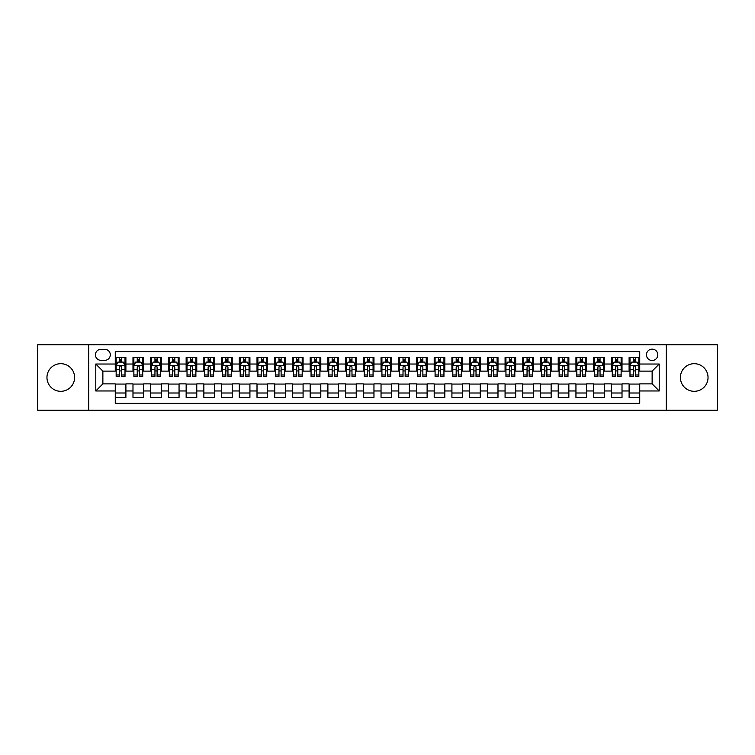 <?xml version="1.0" encoding="UTF-8"?>
<svg xmlns="http://www.w3.org/2000/svg" width="755" height="755" viewBox="0 0 755 755"><rect width="100%" height="100%" fill="white"/><g stroke="black" fill="none" stroke-linecap="round" stroke-linejoin="round"><path stroke-width="1.13" d="M694.213 363.683A13.816 13.816 0 0 0 680.397 377.5A13.816 13.816 0 0 0 694.213 391.316A13.816 13.816 0 0 0 708.039 377.5A13.816 13.816 0 0 0 694.213 363.683M60.787 363.683A13.816 13.816 0 0 0 46.961 377.5A13.816 13.816 0 0 0 60.787 391.316A13.816 13.816 0 0 0 74.603 377.5A13.816 13.816 0 0 0 60.787 363.683M652.131 349.15A5.672 5.672 0 0 0 646.469 354.822A5.672 5.672 0 0 0 652.131 360.494A5.672 5.672 0 0 0 657.803 354.822A5.672 5.672 0 0 0 652.131 349.15M666.306 410.276L717.25 410.276L717.25 344.724L666.306 344.724L666.306 410.276L88.694 410.276L88.694 344.724L37.75 344.724L37.75 410.276L88.694 410.276M639.73 357.568L629.104 357.568L629.104 364.033L622.016 364.033L622.016 371.12L629.104 371.12L629.104 364.033M622.016 364.033L622.016 357.568L611.38 357.568L611.38 364.033L604.293 364.033L604.293 371.12L611.38 371.12L611.38 364.033M604.293 364.033L604.293 357.568L593.666 357.568L593.666 364.033L586.578 364.033L586.578 371.12L593.666 371.12L593.666 364.033M586.578 364.033L586.578 357.568L575.942 357.568L575.942 364.033L568.855 364.033L568.855 371.12L575.942 371.12L575.942 364.033M568.855 364.033L568.855 357.568L558.228 357.568L558.228 364.033L551.141 364.033L551.141 371.12L558.228 371.12L558.228 364.033M551.141 364.033L551.141 357.568L540.505 357.568L540.505 364.033L533.426 364.033L533.426 371.12L540.505 371.12L540.505 364.033M533.426 364.033L533.426 357.568L522.79 357.568L522.79 364.033L515.703 364.033L515.703 371.12L522.79 371.12L522.79 364.033M515.703 364.033L515.703 357.568L505.076 357.568L505.076 364.033L497.989 364.033L497.989 371.12L505.076 371.12L505.076 364.033M497.989 364.033L497.989 357.568L487.352 357.568L487.352 364.033L480.265 364.033L480.265 371.12L487.352 371.12L487.352 364.033M480.265 364.033L480.265 357.568L469.638 357.568L469.638 364.033L462.551 364.033L462.551 371.12L469.638 371.12L469.638 364.033M462.551 364.033L462.551 357.568L451.915 357.568L451.915 364.033L444.827 364.033L444.827 371.12L451.915 371.12L451.915 364.033M444.827 364.033L444.827 357.568L434.2 357.568L434.2 364.033L427.113 364.033L427.113 371.12L434.2 371.12L434.2 364.033M427.113 364.033L427.113 357.568L416.477 357.568L416.477 364.033L409.389 364.033L409.389 371.12L416.477 371.12L416.477 364.033M409.389 364.033L409.389 357.568L398.763 357.568L398.763 364.033L391.675 364.033L391.675 371.12L398.763 371.12L398.763 364.033M391.675 364.033L391.675 357.568L381.039 357.568L381.039 364.033L373.961 364.033L373.961 371.12L381.039 371.12L381.039 364.033M373.961 364.033L373.961 357.568L363.325 357.568L363.325 364.033L356.237 364.033L356.237 371.12L363.325 371.12L363.325 364.033M356.237 364.033L356.237 357.568L345.611 357.568L345.611 364.033L338.523 364.033L338.523 371.12L345.611 371.12L345.611 364.033M338.523 364.033L338.523 357.568L327.887 357.568L327.887 364.033L320.8 364.033L320.8 371.12L327.887 371.12L327.887 364.033M320.8 364.033L320.8 357.568L310.173 357.568L310.173 364.033L303.085 364.033L303.085 371.12L310.173 371.12L310.173 364.033M303.085 364.033L303.085 357.568L292.449 357.568L292.449 364.033L285.362 364.033L285.362 371.12L292.449 371.12L292.449 364.033M285.362 364.033L285.362 357.568L274.735 357.568L274.735 364.033L267.648 364.033L267.648 371.12L274.735 371.12L274.735 364.033M267.648 364.033L267.648 357.568L257.011 357.568L257.011 364.033L249.924 364.033L249.924 371.12L257.011 371.12L257.011 364.033M249.924 364.033L249.924 357.568L239.297 357.568L239.297 364.033L232.21 364.033L232.21 371.12L239.297 371.12L239.297 364.033M232.21 364.033L232.21 357.568L221.574 357.568L221.574 364.033L214.495 364.033L214.495 371.12L221.574 371.12L221.574 364.033M214.495 364.033L214.495 357.568L203.859 357.568L203.859 364.033L196.772 364.033L196.772 371.12L203.859 371.12L203.859 364.033M196.772 364.033L196.772 357.568L186.145 357.568L186.145 364.033L179.058 364.033L179.058 371.12L186.145 371.12L186.145 364.033M179.058 364.033L179.058 357.568L168.422 357.568L168.422 364.033L161.334 364.033L161.334 371.12L168.422 371.12L168.422 364.033M161.334 364.033L161.334 357.568L150.707 357.568L150.707 364.033L143.62 364.033L143.62 371.12L150.707 371.12L150.707 364.033M143.62 364.033L143.62 357.568L132.984 357.568L132.984 371.12L125.896 371.12L125.896 357.568L115.27 357.568M115.27 397.432L125.896 397.432L125.896 383.88L132.984 383.88L132.984 397.432L143.62 397.432L143.62 383.88L150.707 383.88L150.707 390.967L143.62 390.967M150.707 390.967L150.707 397.432L161.334 397.432L161.334 383.88L168.422 383.88L168.422 390.967L161.334 390.967M168.422 390.967L168.422 397.432L179.058 397.432L179.058 383.88L186.145 383.88L186.145 390.967L179.058 390.967M186.145 390.967L186.145 397.432L196.772 397.432L196.772 383.88L203.859 383.88L203.859 390.967L196.772 390.967M203.859 390.967L203.859 397.432L214.495 397.432L214.495 383.88L221.574 383.88L221.574 390.967L214.495 390.967M221.574 390.967L221.574 397.432L232.21 397.432L232.21 383.88L239.297 383.88L239.297 390.967L232.21 390.967M239.297 390.967L239.297 397.432L249.924 397.432L249.924 383.88L257.011 383.88L257.011 390.967L249.924 390.967M257.011 390.967L257.011 397.432L267.648 397.432L267.648 383.88L274.735 383.88L274.735 390.967L267.648 390.967M274.735 390.967L274.735 397.432L285.362 397.432L285.362 383.88L292.449 383.88L292.449 390.967L285.362 390.967M292.449 390.967L292.449 397.432L303.085 397.432L303.085 383.88L310.173 383.88L310.173 390.967L303.085 390.967M310.173 390.967L310.173 397.432L320.8 397.432L320.8 383.88L327.887 383.88L327.887 390.967L320.8 390.967M327.887 390.967L327.887 397.432L338.523 397.432L338.523 383.88L345.611 383.88L345.611 390.967L338.523 390.967M345.611 390.967L345.611 397.432L356.237 397.432L356.237 383.88L363.325 383.88L363.325 390.967L356.237 390.967M363.325 390.967L363.325 397.432L373.961 397.432L373.961 383.88L381.039 383.88L381.039 390.967L373.961 390.967M381.039 390.967L381.039 397.432L391.675 397.432L391.675 383.88L398.763 383.88L398.763 390.967L391.675 390.967M398.763 390.967L398.763 397.432L409.389 397.432L409.389 383.88L416.477 383.88L416.477 390.967L409.389 390.967M416.477 390.967L416.477 397.432L427.113 397.432L427.113 383.88L434.2 383.88L434.2 390.967L427.113 390.967M434.2 390.967L434.2 397.432L444.827 397.432L444.827 383.88L451.915 383.88L451.915 390.967L444.827 390.967M451.915 390.967L451.915 397.432L462.551 397.432L462.551 383.88L469.638 383.88L469.638 390.967L462.551 390.967M469.638 390.967L469.638 397.432L480.265 397.432L480.265 383.88L487.352 383.88L487.352 390.967L480.265 390.967M487.352 390.967L487.352 397.432L497.989 397.432L497.989 383.88L505.076 383.88L505.076 390.967L497.989 390.967M505.076 390.967L505.076 397.432L515.703 397.432L515.703 383.88L522.79 383.88L522.79 390.967L515.703 390.967M522.79 390.967L522.79 397.432L533.426 397.432L533.426 383.88L540.505 383.88L540.505 390.967L533.426 390.967M540.505 390.967L540.505 397.432L551.141 397.432L551.141 383.88L558.228 383.88L558.228 390.967L551.141 390.967M558.228 390.967L558.228 397.432L568.855 397.432L568.855 383.88L575.942 383.88L575.942 390.967L568.855 390.967M575.942 390.967L575.942 397.432L586.578 397.432L586.578 383.88L593.666 383.88L593.666 390.967L586.578 390.967M593.666 390.967L593.666 397.432L604.293 397.432L604.293 383.88L611.38 383.88L611.38 390.967L604.293 390.967M611.38 390.967L611.38 397.432L622.016 397.432L622.016 383.88L629.104 383.88L629.104 390.967L622.016 390.967M100.915 360.314L104.813 360.314A5.493 5.493 0 0 0 110.305 354.822A5.493 5.493 0 0 0 104.813 349.329L100.915 349.329A5.493 5.493 0 0 0 95.423 354.822A5.493 5.493 0 0 0 100.915 360.314M666.306 344.724L88.694 344.724M639.73 364.033L639.73 351.632L115.27 351.632L115.27 371.12L102.869 371.12L102.869 383.88L115.27 383.88L115.27 403.368L639.73 403.368L639.73 383.88L652.131 383.88L652.131 371.12L639.73 371.12L639.73 364.033L659.219 364.033L659.219 390.967L639.73 390.967M115.27 390.967L95.781 390.967L95.781 364.033L115.27 364.033M629.104 390.967L629.104 397.432L639.73 397.432M115.27 361.994L116.157 361.994M119.516 361.994L121.649 361.994M125.009 361.994L125.896 361.994M115.27 370.941L116.157 370.941M119.516 370.941L121.649 370.941M125.009 370.941L125.896 370.941M115.27 384.059L125.896 384.059M115.27 393.006L125.896 393.006M132.984 370.941L133.871 370.941M137.24 370.941L139.364 370.941M142.733 370.941L143.62 370.941M132.984 361.994L133.871 361.994M137.24 361.994L139.364 361.994M142.733 361.994L143.62 361.994M132.984 384.059L143.62 384.059M132.984 393.006L143.62 393.006M150.707 384.059L161.334 384.059M150.707 393.006L161.334 393.006M150.707 361.994L151.595 361.994M154.954 361.994L157.087 361.994M160.447 361.994L161.334 361.994M150.707 370.941L151.595 370.941M154.954 370.941L157.087 370.941M160.447 370.941L161.334 370.941M168.422 384.059L179.058 384.059M168.422 393.006L179.058 393.006M168.422 361.994L169.309 361.994M172.678 361.994L174.801 361.994M178.171 361.994L179.058 361.994M168.422 370.941L169.309 370.941M172.678 370.941L174.801 370.941M178.171 370.941L179.058 370.941M186.145 384.059L196.772 384.059M186.145 393.006L196.772 393.006M186.145 361.994L187.023 361.994M190.392 361.994L192.516 361.994M195.885 361.994L196.772 361.994M186.145 370.941L187.023 370.941M190.392 370.941L192.516 370.941M195.885 370.941L196.772 370.941M203.859 384.059L214.495 384.059M203.859 393.006L214.495 393.006M203.859 361.994L204.747 361.994M208.116 361.994L210.239 361.994M213.608 361.994L214.495 361.994M203.859 370.941L204.747 370.941M208.116 370.941L210.239 370.941M213.608 370.941L214.495 370.941M221.574 384.059L232.21 384.059M221.574 393.006L232.21 393.006M221.574 361.994L222.461 361.994M225.83 361.994L227.953 361.994M231.323 361.994L232.21 361.994M221.574 370.941L222.461 370.941M225.83 370.941L227.953 370.941M231.323 370.941L232.21 370.941M239.297 384.059L249.924 384.059M239.297 393.006L249.924 393.006M239.297 361.994L240.184 361.994M243.554 361.994L245.677 361.994M249.046 361.994L249.924 361.994M239.297 370.941L240.184 370.941M243.554 370.941L245.677 370.941M249.046 370.941L249.924 370.941M257.011 384.059L267.648 384.059M257.011 393.006L267.648 393.006M257.011 361.994L257.899 361.994M261.268 361.994L263.391 361.994M266.76 361.994L267.648 361.994M257.011 370.941L257.899 370.941M261.268 370.941L263.391 370.941M266.76 370.941L267.648 370.941M274.735 384.059L285.362 384.059M274.735 393.006L285.362 393.006M274.735 361.994L275.622 361.994M278.982 361.994L281.115 361.994M284.475 361.994L285.362 361.994M274.735 370.941L275.622 370.941M278.982 370.941L281.115 370.941M284.475 370.941L285.362 370.941M292.449 384.059L303.085 384.059M292.449 393.006L303.085 393.006M292.449 361.994L293.336 361.994M296.706 361.994L298.829 361.994M302.198 361.994L303.085 361.994M292.449 370.941L293.336 370.941M296.706 370.941L298.829 370.941M302.198 370.941L303.085 370.941M310.173 384.059L320.8 384.059M310.173 393.006L320.8 393.006M310.173 361.994L311.06 361.994M314.42 361.994L316.553 361.994M319.912 361.994L320.8 361.994M310.173 370.941L311.06 370.941M314.42 370.941L316.553 370.941M319.912 370.941L320.8 370.941M327.887 384.059L338.523 384.059M327.887 393.006L338.523 393.006M327.887 361.994L328.774 361.994M332.143 361.994L334.267 361.994M337.636 361.994L338.523 361.994M327.887 370.941L328.774 370.941M332.143 370.941L334.267 370.941M337.636 370.941L338.523 370.941M345.611 384.059L356.237 384.059M345.611 393.006L356.237 393.006M345.611 361.994L346.488 361.994M349.858 361.994L351.981 361.994M355.35 361.994L356.237 361.994M345.611 370.941L346.488 370.941M349.858 370.941L351.981 370.941M355.35 370.941L356.237 370.941M363.325 384.059L373.961 384.059M363.325 393.006L373.961 393.006M363.325 361.994L364.212 361.994M367.581 361.994L369.705 361.994M373.074 361.994L373.961 361.994M363.325 370.941L364.212 370.941M367.581 370.941L369.705 370.941M373.074 370.941L373.961 370.941M381.039 384.059L391.675 384.059M381.039 393.006L391.675 393.006M381.039 361.994L381.926 361.994M385.295 361.994L387.419 361.994M390.788 361.994L391.675 361.994M381.039 370.941L381.926 370.941M385.295 370.941L387.419 370.941M390.788 370.941L391.675 370.941M398.763 384.059L409.389 384.059M398.763 393.006L409.389 393.006M398.763 361.994L399.65 361.994M403.019 361.994L405.142 361.994M408.512 361.994L409.389 361.994M398.763 370.941L399.65 370.941M403.019 370.941L405.142 370.941M408.512 370.941L409.389 370.941M416.477 384.059L427.113 384.059M416.477 393.006L427.113 393.006M416.477 361.994L417.364 361.994M420.733 361.994L422.857 361.994M426.226 361.994L427.113 361.994M416.477 370.941L417.364 370.941M420.733 370.941L422.857 370.941M426.226 370.941L427.113 370.941M434.2 384.059L444.827 384.059M434.2 393.006L444.827 393.006M434.2 361.994L435.088 361.994M438.447 361.994L440.58 361.994M443.94 361.994L444.827 361.994M434.2 370.941L435.088 370.941M438.447 370.941L440.58 370.941M443.94 370.941L444.827 370.941M451.915 384.059L462.551 384.059M451.915 393.006L462.551 393.006M451.915 361.994L452.802 361.994M456.171 361.994L458.294 361.994M461.664 361.994L462.551 361.994M451.915 370.941L452.802 370.941M456.171 370.941L458.294 370.941M461.664 370.941L462.551 370.941M469.638 384.059L480.265 384.059M469.638 393.006L480.265 393.006M469.638 361.994L470.525 361.994M473.885 361.994L476.018 361.994M479.378 361.994L480.265 361.994M469.638 370.941L470.525 370.941M473.885 370.941L476.018 370.941M479.378 370.941L480.265 370.941M487.352 384.059L497.989 384.059M487.352 393.006L497.989 393.006M487.352 361.994L488.24 361.994M491.609 361.994L493.732 361.994M497.101 361.994L497.989 361.994M487.352 370.941L488.24 370.941M491.609 370.941L493.732 370.941M497.101 370.941L497.989 370.941M505.076 384.059L515.703 384.059M505.076 393.006L515.703 393.006M505.076 361.994L505.954 361.994M509.323 361.994L511.446 361.994M514.816 361.994L515.703 361.994M505.076 370.941L505.954 370.941M509.323 370.941L511.446 370.941M514.816 370.941L515.703 370.941M522.79 384.059L533.426 384.059M522.79 393.006L533.426 393.006M522.79 361.994L523.677 361.994M527.047 361.994L529.17 361.994M532.539 361.994L533.426 361.994M522.79 370.941L523.677 370.941M527.047 370.941L529.17 370.941M532.539 370.941L533.426 370.941M540.505 384.059L551.141 384.059M540.505 393.006L551.141 393.006M540.505 361.994L541.392 361.994M544.761 361.994L546.884 361.994M550.253 361.994L551.141 361.994M540.505 370.941L541.392 370.941M544.761 370.941L546.884 370.941M550.253 370.941L551.141 370.941M558.228 384.059L568.855 384.059M558.228 393.006L568.855 393.006M558.228 361.994L559.115 361.994M562.484 361.994L564.608 361.994M567.977 361.994L568.855 361.994M558.228 370.941L559.115 370.941M562.484 370.941L564.608 370.941M567.977 370.941L568.855 370.941M575.942 384.059L586.578 384.059M575.942 393.006L586.578 393.006M575.942 361.994L576.829 361.994M580.199 361.994L582.322 361.994M585.691 361.994L586.578 361.994M575.942 370.941L576.829 370.941M580.199 370.941L582.322 370.941M585.691 370.941L586.578 370.941M593.666 384.059L604.293 384.059M593.666 393.006L604.293 393.006M593.666 361.994L594.553 361.994M597.913 361.994L600.046 361.994M603.405 361.994L604.293 361.994M593.666 370.941L594.553 370.941M597.913 370.941L600.046 370.941M603.405 370.941L604.293 370.941M611.38 384.059L622.016 384.059M611.38 393.006L622.016 393.006M611.38 361.994L612.267 361.994M615.636 361.994L617.76 361.994M621.129 361.994L622.016 361.994M611.38 370.941L612.267 370.941M615.636 370.941L617.76 370.941M621.129 370.941L622.016 370.941M629.104 384.059L639.73 384.059M629.104 393.006L639.73 393.006M629.104 361.994L629.991 361.994M633.351 361.994L635.484 361.994M638.843 361.994L639.73 361.994M629.104 370.941L629.991 370.941M633.351 370.941L635.484 370.941M638.843 370.941L639.73 370.941M102.869 371.12L95.781 364.033M102.869 383.88L95.781 390.967M659.219 364.033L652.131 371.12M659.219 390.967L652.131 383.88M121.649 359.871L119.516 359.871M125.009 374.99L121.649 374.99L121.649 376.434L125.009 376.434L125.009 365.628L123.244 362.089L117.922 362.089L116.157 365.628L116.157 376.434L119.516 376.434L119.516 374.99L116.157 374.99M116.157 365.628L116.157 357.568M125.009 365.628L125.009 357.568M119.516 362.089L119.516 357.568M121.649 357.568L121.649 362.089M121.649 374.99L121.649 366.958C120.942 365.59 120.234 365.59 119.516 366.958L119.516 374.99M139.364 359.871L137.24 359.871M142.733 374.99L139.364 374.99L139.364 376.434L142.733 376.434L142.733 365.628L140.959 362.089L135.645 362.089L133.871 365.628L133.871 376.434L137.24 376.434L137.24 374.99L133.871 374.99M133.871 365.628L133.871 357.568M142.733 365.628L142.733 357.568M137.24 362.089L137.24 357.568M139.364 357.568L139.364 362.089M139.364 374.99L139.364 366.958C138.656 365.59 137.948 365.59 137.24 366.958L137.24 374.99M157.087 359.871L154.954 359.871M160.447 374.99L157.087 374.99L157.087 376.434L160.447 376.434L160.447 365.628L158.682 362.089L153.359 362.089L151.595 365.628L151.595 376.434L154.954 376.434L154.954 374.99L151.595 374.99M151.595 365.628L151.595 357.568M160.447 365.628L160.447 357.568M154.954 362.089L154.954 357.568M157.087 357.568L157.087 362.089M157.087 374.99L157.087 366.958C156.379 365.59 155.662 365.59 154.954 366.958L154.954 374.99M174.801 359.871L172.678 359.871M178.171 374.99L174.801 374.99L174.801 376.434L178.171 376.434L178.171 365.628L176.396 362.089L171.083 362.089L169.309 365.628L169.309 376.434L172.678 376.434L172.678 374.99L169.309 374.99M169.309 365.628L169.309 357.568M178.171 365.628L178.171 357.568M172.678 362.089L172.678 357.568M174.801 357.568L174.801 362.089M174.801 374.99L174.801 366.958C174.094 365.59 173.386 365.59 172.678 366.958L172.678 374.99M192.516 359.871L190.392 359.871M195.885 374.99L192.516 374.99L192.516 376.434L195.885 376.434L195.885 365.628L194.111 362.089L188.797 362.089L187.023 365.628L187.023 376.434L190.392 376.434L190.392 374.99L187.023 374.99M187.023 365.628L187.023 357.568M195.885 365.628L195.885 357.568M190.392 362.089L190.392 357.568M192.516 357.568L192.516 362.089M192.516 374.99L192.516 366.958C191.808 365.59 191.1 365.59 190.392 366.958L190.392 374.99M210.239 359.871L208.116 359.871M213.608 374.99L210.239 374.99L210.239 376.434L213.608 376.434L213.608 365.628L211.834 362.089L206.521 362.089L204.747 365.628L204.747 376.434L208.116 376.434L208.116 374.99L204.747 374.99M204.747 365.628L204.747 357.568M213.608 365.628L213.608 357.568M208.116 362.089L208.116 357.568M210.239 357.568L210.239 362.089M210.239 374.99L210.239 366.958C209.531 365.59 208.824 365.59 208.116 366.958L208.116 374.99M227.953 359.871L225.83 359.871M231.323 374.99L227.953 374.99L227.953 376.434L231.323 376.434L231.323 365.628L229.548 362.089L224.235 362.089L222.461 365.628L222.461 376.434L225.83 376.434L225.83 374.99L222.461 374.99M222.461 365.628L222.461 357.568M231.323 365.628L231.323 357.568M225.83 362.089L225.83 357.568M227.953 357.568L227.953 362.089M227.953 374.99L227.953 366.958C227.246 365.59 226.538 365.59 225.83 366.958L225.83 374.99M245.677 359.871L243.554 359.871M249.046 374.99L245.677 374.99L245.677 376.434L249.046 376.434L249.046 365.628L247.272 362.089L241.959 362.089L240.184 365.628L240.184 376.434L243.554 376.434L243.554 374.99L240.184 374.99M240.184 365.628L240.184 357.568M249.046 365.628L249.046 357.568M243.554 362.089L243.554 357.568M245.677 357.568L245.677 362.089M245.677 374.99L245.677 366.958C244.969 365.59 244.261 365.59 243.554 366.958L243.554 374.99M263.391 359.871L261.268 359.871M266.76 374.99L263.391 374.99L263.391 376.434L266.76 376.434L266.76 365.628L264.986 362.089L259.673 362.089L257.899 365.628L257.899 376.434L261.268 376.434L261.268 374.99L257.899 374.99M257.899 365.628L257.899 357.568M266.76 365.628L266.76 357.568M261.268 362.089L261.268 357.568M263.391 357.568L263.391 362.089M263.391 374.99L263.391 366.958C262.683 365.59 261.976 365.59 261.268 366.958L261.268 374.99M281.115 359.871L278.982 359.871M284.475 374.99L281.115 374.99L281.115 376.434L284.475 376.434L284.475 365.628L282.71 362.089L277.387 362.089L275.622 365.628L275.622 376.434L278.982 376.434L278.982 374.99L275.622 374.99M275.622 365.628L275.622 357.568M284.475 365.628L284.475 357.568M278.982 362.089L278.982 357.568M281.115 357.568L281.115 362.089M281.115 374.99L281.115 366.958C280.407 365.59 279.699 365.59 278.982 366.958L278.982 374.99M298.829 359.871L296.706 359.871M302.198 374.99L298.829 374.99L298.829 376.434L302.198 376.434L302.198 365.628L300.424 362.089L295.111 362.089L293.336 365.628L293.336 376.434L296.706 376.434L296.706 374.99L293.336 374.99M293.336 365.628L293.336 357.568M302.198 365.628L302.198 357.568M296.706 362.089L296.706 357.568M298.829 357.568L298.829 362.089M298.829 374.99L298.829 366.958C298.121 365.59 297.413 365.59 296.706 366.958L296.706 374.99M316.553 359.871L314.42 359.871M319.912 374.99L316.553 374.99L316.553 376.434L319.912 376.434L319.912 365.628L318.148 362.089L312.825 362.089L311.06 365.628L311.06 376.434L314.42 376.434L314.42 374.99L311.06 374.99M311.06 365.628L311.06 357.568M319.912 365.628L319.912 357.568M314.42 362.089L314.42 357.568M316.553 357.568L316.553 362.089M316.553 374.99L316.553 366.958C315.845 365.59 315.128 365.59 314.42 366.958L314.42 374.99M334.267 359.871L332.143 359.871M337.636 374.99L334.267 374.99L334.267 376.434L337.636 376.434L337.636 365.628L335.862 362.089L330.548 362.089L328.774 365.628L328.774 376.434L332.143 376.434L332.143 374.99L328.774 374.99M328.774 365.628L328.774 357.568M337.636 365.628L337.636 357.568M332.143 362.089L332.143 357.568M334.267 357.568L334.267 362.089M334.267 374.99L334.267 366.958C333.559 365.59 332.851 365.59 332.143 366.958L332.143 374.99M351.981 359.871L349.858 359.871M355.35 374.99L351.981 374.99L351.981 376.434L355.35 376.434L355.35 365.628L353.576 362.089L348.263 362.089L346.488 365.628L346.488 376.434L349.858 376.434L349.858 374.99L346.488 374.99M346.488 365.628L346.488 357.568M355.35 365.628L355.35 357.568M349.858 362.089L349.858 357.568M351.981 357.568L351.981 362.089M351.981 374.99L351.981 366.958C351.273 365.59 350.565 365.59 349.858 366.958L349.858 374.99M369.705 359.871L367.581 359.871M373.074 374.99L369.705 374.99L369.705 376.434L373.074 376.434L373.074 365.628L371.3 362.089L365.986 362.089L364.212 365.628L364.212 376.434L367.581 376.434L367.581 374.99L364.212 374.99M364.212 365.628L364.212 357.568M373.074 365.628L373.074 357.568M367.581 362.089L367.581 357.568M369.705 357.568L369.705 362.089M369.705 374.99L369.705 366.958C368.997 365.59 368.289 365.59 367.581 366.958L367.581 374.99M387.419 359.871L385.295 359.871M390.788 374.99L387.419 374.99L387.419 376.434L390.788 376.434L390.788 365.628L389.014 362.089L383.7 362.089L381.926 365.628L381.926 376.434L385.295 376.434L385.295 374.99L381.926 374.99M381.926 365.628L381.926 357.568M390.788 365.628L390.788 357.568M385.295 362.089L385.295 357.568M387.419 357.568L387.419 362.089M387.419 374.99L387.419 366.958C386.711 365.59 386.003 365.59 385.295 366.958L385.295 374.99M405.142 359.871L403.019 359.871M408.512 374.99L405.142 374.99L405.142 376.434L408.512 376.434L408.512 365.628L406.737 362.089L401.424 362.089L399.65 365.628L399.65 376.434L403.019 376.434L403.019 374.99L399.65 374.99M399.65 365.628L399.65 357.568M408.512 365.628L408.512 357.568M403.019 362.089L403.019 357.568M405.142 357.568L405.142 362.089M405.142 374.99L405.142 366.958C404.435 365.59 403.727 365.59 403.019 366.958L403.019 374.99M422.857 359.871L420.733 359.871M426.226 374.99L422.857 374.99L422.857 376.434L426.226 376.434L426.226 365.628L424.452 362.089L419.138 362.089L417.364 365.628L417.364 376.434L420.733 376.434L420.733 374.99L417.364 374.99M417.364 365.628L417.364 357.568M426.226 365.628L426.226 357.568M420.733 362.089L420.733 357.568M422.857 357.568L422.857 362.089M422.857 374.99L422.857 366.958C422.149 365.59 421.441 365.59 420.733 366.958L420.733 374.99M440.58 359.871L438.447 359.871M443.94 374.99L440.58 374.99L440.58 376.434L443.94 376.434L443.94 365.628L442.175 362.089L436.852 362.089L435.088 365.628L435.088 376.434L438.447 376.434L438.447 374.99L435.088 374.99M435.088 365.628L435.088 357.568M443.94 365.628L443.94 357.568M438.447 362.089L438.447 357.568M440.58 357.568L440.58 362.089M440.58 374.99L440.58 366.958C439.872 365.59 439.165 365.59 438.447 366.958L438.447 374.99M458.294 359.871L456.171 359.871M461.664 374.99L458.294 374.99L458.294 376.434L461.664 376.434L461.664 365.628L459.889 362.089L454.576 362.089L452.802 365.628L452.802 376.434L456.171 376.434L456.171 374.99L452.802 374.99M452.802 365.628L452.802 357.568M461.664 365.628L461.664 357.568M456.171 362.089L456.171 357.568M458.294 357.568L458.294 362.089M458.294 374.99L458.294 366.958C457.587 365.59 456.879 365.59 456.171 366.958L456.171 374.99M476.018 359.871L473.885 359.871M479.378 374.99L476.018 374.99L476.018 376.434L479.378 376.434L479.378 365.628L477.613 362.089L472.29 362.089L470.525 365.628L470.525 376.434L473.885 376.434L473.885 374.99L470.525 374.99M470.525 365.628L470.525 357.568M479.378 365.628L479.378 357.568M473.885 362.089L473.885 357.568M476.018 357.568L476.018 362.089M476.018 374.99L476.018 366.958C475.31 365.59 474.593 365.59 473.885 366.958L473.885 374.99M493.732 359.871L491.609 359.871M497.101 374.99L493.732 374.99L493.732 376.434L497.101 376.434L497.101 365.628L495.327 362.089L490.014 362.089L488.24 365.628L488.24 376.434L491.609 376.434L491.609 374.99L488.24 374.99M488.24 365.628L488.24 357.568M497.101 365.628L497.101 357.568M491.609 362.089L491.609 357.568M493.732 357.568L493.732 362.089M493.732 374.99L493.732 366.958C493.024 365.59 492.317 365.59 491.609 366.958L491.609 374.99M511.446 359.871L509.323 359.871M514.816 374.99L511.446 374.99L511.446 376.434L514.816 376.434L514.816 365.628L513.041 362.089L507.728 362.089L505.954 365.628L505.954 376.434L509.323 376.434L509.323 374.99L505.954 374.99M505.954 365.628L505.954 357.568M514.816 365.628L514.816 357.568M509.323 362.089L509.323 357.568M511.446 357.568L511.446 362.089M511.446 374.99L511.446 366.958C510.739 365.59 510.031 365.59 509.323 366.958L509.323 374.99M529.17 359.871L527.047 359.871M532.539 374.99L529.17 374.99L529.17 376.434L532.539 376.434L532.539 365.628L530.765 362.089L525.452 362.089L523.677 365.628L523.677 376.434L527.047 376.434L527.047 374.99L523.677 374.99M523.677 365.628L523.677 357.568M532.539 365.628L532.539 357.568M527.047 362.089L527.047 357.568M529.17 357.568L529.17 362.089M529.17 374.99L529.17 366.958C528.462 365.59 527.754 365.59 527.047 366.958L527.047 374.99M546.884 359.871L544.761 359.871M550.253 374.99L546.884 374.99L546.884 376.434L550.253 376.434L550.253 365.628L548.479 362.089L543.166 362.089L541.392 365.628L541.392 376.434L544.761 376.434L544.761 374.99L541.392 374.99M541.392 365.628L541.392 357.568M550.253 365.628L550.253 357.568M544.761 362.089L544.761 357.568M546.884 357.568L546.884 362.089M546.884 374.99L546.884 366.958C546.176 365.59 545.469 365.59 544.761 366.958L544.761 374.99M564.608 359.871L562.484 359.871M567.977 374.99L564.608 374.99L564.608 376.434L567.977 376.434L567.977 365.628L566.203 362.089L560.889 362.089L559.115 365.628L559.115 376.434L562.484 376.434L562.484 374.99L559.115 374.99M559.115 365.628L559.115 357.568M567.977 365.628L567.977 357.568M562.484 362.089L562.484 357.568M564.608 357.568L564.608 362.089M564.608 374.99L564.608 366.958C563.9 365.59 563.192 365.59 562.484 366.958L562.484 374.99M582.322 359.871L580.199 359.871M585.691 374.99L582.322 374.99L582.322 376.434L585.691 376.434L585.691 365.628L583.917 362.089L578.604 362.089L576.829 365.628L576.829 376.434L580.199 376.434L580.199 374.99L576.829 374.99M576.829 365.628L576.829 357.568M585.691 365.628L585.691 357.568M580.199 362.089L580.199 357.568M582.322 357.568L582.322 362.089M582.322 374.99L582.322 366.958C581.614 365.59 580.906 365.59 580.199 366.958L580.199 374.99M600.046 359.871L597.913 359.871M603.405 374.99L600.046 374.99L600.046 376.434L603.405 376.434L603.405 365.628L601.641 362.089L596.318 362.089L594.553 365.628L594.553 376.434L597.913 376.434L597.913 374.99L594.553 374.99M594.553 365.628L594.553 357.568M603.405 365.628L603.405 357.568M597.913 362.089L597.913 357.568M600.046 357.568L600.046 362.089M600.046 374.99L600.046 366.958C599.338 365.59 598.63 365.59 597.913 366.958L597.913 374.99M617.76 359.871L615.636 359.871M621.129 374.99L617.76 374.99L617.76 376.434L621.129 376.434L621.129 365.628L619.355 362.089L614.041 362.089L612.267 365.628L612.267 376.434L615.636 376.434L615.636 374.99L612.267 374.99M612.267 365.628L612.267 357.568M621.129 365.628L621.129 357.568M615.636 362.089L615.636 357.568M617.76 357.568L617.76 362.089M617.76 374.99L617.76 366.958C617.052 365.59 616.344 365.59 615.636 366.958L615.636 374.99M635.484 359.871L633.351 359.871M638.843 374.99L635.484 374.99L635.484 376.434L638.843 376.434L638.843 365.628L637.078 362.089L631.756 362.089L629.991 365.628L629.991 376.434L633.351 376.434L633.351 374.99L629.991 374.99M629.991 365.628L629.991 357.568M638.843 365.628L638.843 357.568M633.351 362.089L633.351 357.568M635.484 357.568L635.484 362.089M635.484 374.99L635.484 366.958C634.776 365.59 634.058 365.59 633.351 366.958L633.351 374.99M132.984 390.967L125.896 390.967M132.984 364.033L125.896 364.033M124.971 365.543L116.195 365.543M116.157 363.061L117.44 363.061M123.726 363.061L125.009 363.061M119.516 369.733L116.157 369.733M125.009 369.733L121.649 369.733M121.649 360.994L119.516 360.994M142.686 365.543L133.918 365.543M133.871 363.061L135.154 363.061M141.449 363.061L142.733 363.061M137.24 369.733L133.871 369.733M142.733 369.733L139.364 369.733M139.364 360.994L137.24 360.994M160.409 365.543L151.632 365.543M151.595 363.061L152.878 363.061M159.163 363.061L160.447 363.061M154.954 369.733L151.595 369.733M160.447 369.733L157.087 369.733M157.087 360.994L154.954 360.994M178.123 365.543L169.356 365.543M169.309 363.061L170.592 363.061M176.887 363.061L178.171 363.061M172.678 369.733L169.309 369.733M178.171 369.733L174.801 369.733M174.801 360.994L172.678 360.994M195.838 365.543L187.07 365.543M187.023 363.061L188.316 363.061M194.601 363.061L195.885 363.061M190.392 369.733L187.023 369.733M195.885 369.733L192.516 369.733M192.516 360.994L190.392 360.994M213.561 365.543L204.794 365.543M204.747 363.061L206.03 363.061M212.325 363.061L213.608 363.061M208.116 369.733L204.747 369.733M213.608 369.733L210.239 369.733M210.239 360.994L208.116 360.994M231.275 365.543L222.508 365.543M222.461 363.061L223.744 363.061M230.039 363.061L231.323 363.061M225.83 369.733L222.461 369.733M231.323 369.733L227.953 369.733M227.953 360.994L225.83 360.994M248.999 365.543L240.222 365.543M240.184 363.061L241.468 363.061M247.753 363.061L249.046 363.061M243.554 369.733L240.184 369.733M249.046 369.733L245.677 369.733M245.677 360.994L243.554 360.994M266.713 365.543L257.946 365.543M257.899 363.061L259.182 363.061M265.477 363.061L266.76 363.061M261.268 369.733L257.899 369.733M266.76 369.733L263.391 369.733M263.391 360.994L261.268 360.994M284.437 365.543L275.66 365.543M275.622 363.061L276.906 363.061M283.191 363.061L284.475 363.061M278.982 369.733L275.622 369.733M284.475 369.733L281.115 369.733M281.115 360.994L278.982 360.994M302.151 365.543L293.384 365.543M293.336 363.061L294.62 363.061M300.915 363.061L302.198 363.061M296.706 369.733L293.336 369.733M302.198 369.733L298.829 369.733M298.829 360.994L296.706 360.994M319.875 365.543L311.098 365.543M311.06 363.061L312.343 363.061M318.629 363.061L319.912 363.061M314.42 369.733L311.06 369.733M319.912 369.733L316.553 369.733M316.553 360.994L314.42 360.994M337.589 365.543L328.821 365.543M328.774 363.061L330.058 363.061M336.352 363.061L337.636 363.061M332.143 369.733L328.774 369.733M337.636 369.733L334.267 369.733M334.267 360.994L332.143 360.994M355.312 365.543L346.536 365.543M346.488 363.061L347.781 363.061M354.067 363.061L355.35 363.061M349.858 369.733L346.488 369.733M355.35 369.733L351.981 369.733M351.981 360.994L349.858 360.994M373.027 365.543L364.259 365.543M364.212 363.061L365.495 363.061M371.79 363.061L373.074 363.061M367.581 369.733L364.212 369.733M373.074 369.733L369.705 369.733M369.705 360.994L367.581 360.994M390.741 365.543L381.973 365.543M381.926 363.061L383.21 363.061M389.505 363.061L390.788 363.061M385.295 369.733L381.926 369.733M390.788 369.733L387.419 369.733M387.419 360.994L385.295 360.994M408.464 365.543L399.688 365.543M399.65 363.061L400.933 363.061M407.219 363.061L408.512 363.061M403.019 369.733L399.65 369.733M408.512 369.733L405.142 369.733M405.142 360.994L403.019 360.994M426.179 365.543L417.411 365.543M417.364 363.061L418.648 363.061M424.942 363.061L426.226 363.061M420.733 369.733L417.364 369.733M426.226 369.733L422.857 369.733M422.857 360.994L420.733 360.994M443.902 365.543L435.125 365.543M435.088 363.061L436.371 363.061M442.656 363.061L443.94 363.061M438.447 369.733L435.088 369.733M443.94 369.733L440.58 369.733M440.58 360.994L438.447 360.994M461.616 365.543L452.849 365.543M452.802 363.061L454.085 363.061M460.38 363.061L461.664 363.061M456.171 369.733L452.802 369.733M461.664 369.733L458.294 369.733M458.294 360.994L456.171 360.994M479.34 365.543L470.563 365.543M470.525 363.061L471.809 363.061M478.094 363.061L479.378 363.061M473.885 369.733L470.525 369.733M479.378 369.733L476.018 369.733M476.018 360.994L473.885 360.994M497.054 365.543L488.287 365.543M488.24 363.061L489.523 363.061M495.818 363.061L497.101 363.061M491.609 369.733L488.24 369.733M497.101 369.733L493.732 369.733M493.732 360.994L491.609 360.994M514.778 365.543L506.001 365.543M505.954 363.061L507.247 363.061M513.532 363.061L514.816 363.061M509.323 369.733L505.954 369.733M514.816 369.733L511.446 369.733M511.446 360.994L509.323 360.994M532.492 365.543L523.725 365.543M523.677 363.061L524.961 363.061M531.256 363.061L532.539 363.061M527.047 369.733L523.677 369.733M532.539 369.733L529.17 369.733M529.17 360.994L527.047 360.994M550.206 365.543L541.439 365.543M541.392 363.061L542.675 363.061M548.97 363.061L550.253 363.061M544.761 369.733L541.392 369.733M550.253 369.733L546.884 369.733M546.884 360.994L544.761 360.994M567.93 365.543L559.162 365.543M559.115 363.061L560.399 363.061M566.684 363.061L567.977 363.061M562.484 369.733L559.115 369.733M567.977 369.733L564.608 369.733M564.608 360.994L562.484 360.994M585.644 365.543L576.877 365.543M576.829 363.061L578.113 363.061M584.408 363.061L585.691 363.061M580.199 369.733L576.829 369.733M585.691 369.733L582.322 369.733M582.322 360.994L580.199 360.994M603.368 365.543L594.591 365.543M594.553 363.061L595.837 363.061M602.122 363.061L603.405 363.061M597.913 369.733L594.553 369.733M603.405 369.733L600.046 369.733M600.046 360.994L597.913 360.994M621.082 365.543L612.314 365.543M612.267 363.061L613.551 363.061M619.846 363.061L621.129 363.061M615.636 369.733L612.267 369.733M621.129 369.733L617.76 369.733M617.76 360.994L615.636 360.994M638.805 365.543L630.029 365.543M629.991 363.061L631.274 363.061M637.56 363.061L638.843 363.061M633.351 369.733L629.991 369.733M638.843 369.733L635.484 369.733M635.484 360.994L633.351 360.994"/></g></svg>
